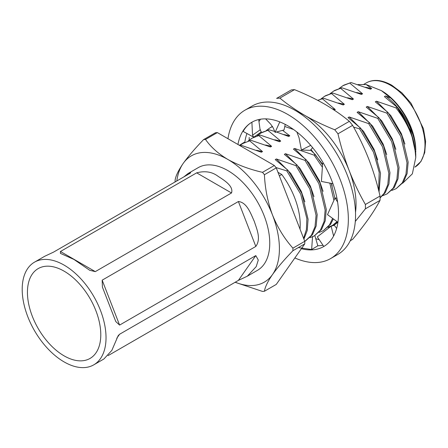 <?xml version="1.0" encoding="UTF-8"?>
<svg xmlns="http://www.w3.org/2000/svg" width="448" height="448" viewBox="0 0 448 448"><rect width="100%" height="100%" fill="white"/><g stroke="black" fill="none" stroke-linecap="round" stroke-linejoin="round"><path stroke-width="0.67" d="M64.114 271.169A51.867 29.943 -120 0 0 38.181 268.598A51.867 29.943 -120 0 0 30.229 310.162A51.867 29.943 -120 0 0 64.114 355.863A51.867 29.943 -120 0 0 90.048 358.434A51.867 29.943 -120 0 0 97.994 316.87A51.867 29.943 -120 0 0 64.114 271.169M108.102 355.611L238.386 280.392L255.814 255.601L119.594 334.247L116.76 338.279M93.75 364.851A59.276 34.222 -120 0 0 102.838 317.352A59.276 34.222 -120 0 0 64.114 265.115A59.276 34.222 -120 0 0 34.474 262.181A59.276 34.222 -120 0 0 25.39 309.68A59.276 34.222 -120 0 0 64.114 361.917A59.276 34.222 -120 0 0 93.75 364.851L103.897 358.994L111.843 350.392L118.182 335.664L119.594 334.247M255.814 255.601L258.283 260.036L256.211 266.622L247.335 276.181L238.386 280.392M119.594 325.086L255.814 246.439L238.386 201.522L102.166 280.168L119.594 325.086L115.78 321.558L102.418 287.112L102.166 280.168M238.386 201.522C247.117 202.345 250.964 214.178 254.313 221.418C256.861 229.359 261.268 238.862 255.814 246.439M247.335 276.181L257.477 270.323A59.276 34.222 -120 0 0 266.566 222.824A59.276 34.222 -120 0 0 227.842 170.587A59.276 34.222 -120 0 0 198.206 167.653L188.059 173.51L190.663 172.805L189.79 173.466L53.564 252.112L44.621 256.323L34.474 262.181M196.661 172.85C204.971 170.66 212.089 171.797 218.014 176.26C223.255 179.698 233.912 185.926 231.515 192.97L196.661 172.85L60.441 251.496L95.295 271.622L231.515 192.97M95.295 271.622L89.74 270.295L73.937 259.442L60.435 253.378L60.441 251.496M183.854 176.893L188.059 173.51M272.401 126.342A58.358 33.695 -120 0 0 272.07 126.638M328.031 227.354A58.358 33.695 -120 0 0 330.45 226.694M332.886 225.68A58.358 33.695 -120 0 0 337.814 222.202M337.506 221.973A57.887 33.421 60 0 1 334.068 224.498A57.887 33.421 60 0 1 333.838 224.633M355.499 212.397A72.475 41.843 -120 0 0 349.177 170.598A72.475 41.843 -120 0 0 304.791 115.388C313.986 120.635 323.96 125.429 334.723 129.774A82.197 47.46 -120 0 1 337.966 133.812L352.61 125.356A82.197 47.46 -120 0 0 349.362 121.318C341.841 115.108 333.536 109.346 324.442 104.042C315.252 98.795 305.273 93.996 294.515 89.656A82.197 47.46 -120 0 0 292.874 89.757A82.197 47.46 -120 0 0 291.267 89.942L276.629 98.398A82.197 47.46 -120 0 1 278.236 98.213A82.197 47.46 -120 0 1 279.871 98.106C287.392 104.317 295.702 110.079 304.791 115.388A72.475 41.843 -120 0 0 297.382 111.726M260.506 119.213A72.475 41.843 -120 0 0 260.411 119.347A72.475 41.843 -120 0 0 258.972 121.604M350.263 240.733L352.61 239.383C358.798 231.946 364.202 224.958 368.822 218.428C373.346 211.954 377.082 205.934 380.033 200.368L365.389 208.818A82.197 47.46 -120 0 0 365.389 204.495L380.033 196.039A82.197 47.46 -120 0 1 380.033 200.368M315.756 238.694A72.475 41.843 -120 0 0 319.217 239.669M249.206 137.413A82.197 47.46 -120 0 0 249.178 140.118M294.515 89.656L279.871 98.106M334.723 129.774L349.362 121.318M365.389 208.818L355.298 221.446M352.61 125.356C358.786 136.181 364.19 147.476 368.822 159.253C373.352 171.058 377.087 183.322 380.033 196.039M337.966 133.812C340.911 146.502 344.646 158.76 349.177 170.598C353.791 182.353 359.195 193.654 365.389 204.495M336.958 198.358L335.014 197.904L327.499 214.631L337.932 222.286M335.014 197.904L337.602 202.054M244.334 142.632L244.194 142.33L239.389 145.303M237.938 144.474A71.781 41.44 60 0 1 251.877 122.226C248.226 124.37 245.308 127.434 243.135 131.421L253.736 137.217L252.538 135.178L260.114 129.847L258.692 119.566M252.538 135.178L251.894 122.22A71.781 41.44 60 0 1 287.767 125.782A71.781 41.44 60 0 1 334.656 189.039A71.781 41.44 60 0 1 323.658 246.557A71.781 41.44 60 0 1 301.364 248.707M244.798 142.386A71.781 41.44 60 0 1 246.954 133.51M227.959 138.718A85.674 49.465 60 0 1 244.933 110.197L252.134 106.036A85.674 49.465 60 0 1 294.969 110.281A85.674 49.465 60 0 1 350.941 185.774A85.674 49.465 60 0 1 337.809 254.425L330.602 258.586A85.674 49.465 60 0 1 294.862 257.958M244.933 110.197A85.674 49.465 60 0 1 287.767 114.442A85.674 49.465 60 0 1 343.734 189.935A85.674 49.465 60 0 1 330.602 258.586M323.019 245.274A71.781 41.44 60 0 1 317.811 245.756M298.34 247.587L311.64 249.525L317.828 245.812L314.854 235.592M336.633 228.452L334.298 225.299L331.139 226.162L333.603 236.029M323.82 246.456L317.318 236.88L331.139 226.162M312.844 236.667L312.486 237.429L311.64 249.525M260.114 129.847L261.318 131.891L253.747 137.222M279.782 121.901L275.089 132.356L273.224 127.915L270.726 124.208L265.614 118.871M275.089 132.356L284.026 129.982L285.219 124.387M310.71 145.359L301.398 150.035L299.046 137.732L296.862 131.986M301.398 150.035L310.335 150.338L312.62 147.638M332.914 183.686L321.418 181.462L322.627 163.458L323.422 163.262M321.418 181.462L329.476 183.019M381.388 90.636A48.625 28.073 60 0 1 415.772 150.186L415.66 147.622C414.702 131.225 404.41 110.656 390.701 98.006L381.388 90.636L366.201 84.554L357.89 84.582M343.963 85.103L351.008 82.533L342.826 85.764L339.091 88.491M391.877 190.422L396.155 188.653L402.298 182.834L405.978 174.182L407.025 162.803L400.781 136.444L386.859 113.126L387.996 112.465L401.918 135.789L408.162 162.148L407.114 173.527L403.435 182.174L396.155 188.653M334.869 90.356L341.908 87.786L333.732 91.011L329.997 93.744M382.782 195.675L387.061 193.906L393.198 188.082L396.883 179.435L397.925 168.056L391.686 141.697L377.765 118.373L378.902 117.718L392.823 141.036L399.062 167.401L398.02 178.774L394.335 187.426L387.061 193.906M325.769 95.609L332.814 93.038L324.632 96.264L320.897 98.997M380.061 197.736L384.104 193.334L387.783 184.682L388.83 173.309L382.586 146.944L368.665 123.626L369.802 122.97L383.723 146.289L389.967 172.648L388.926 184.027L385.241 192.679L380.061 197.904M317.677 100.318L323.719 98.286L317.8 100.386M378.61 190.249L379.193 172.362L373.492 152.197L359.57 128.878L360.707 128.223L374.629 151.542L380.531 173.309L379.047 191.979M328.205 227.181L332.483 225.417L337.053 221.637M337.361 221.866L332.483 225.417M272.53 126.554L270.054 127.775L266.325 130.502M319.11 232.434L323.389 230.67L329.526 224.846L332.601 218.378M333.928 200.323L329.806 183.081M322.375 167.177L314.093 155.137L315.23 154.482L322.532 164.875M331.279 183.366L334.886 198.195M333.329 218.91L330.663 224.19L323.389 230.67M271.197 127.12L272.462 126.442M262.097 132.367L269.142 129.797L260.96 133.028L257.225 135.755M310.01 237.686L314.289 235.917L320.432 230.098L324.111 221.446L325.158 210.067L318.914 183.708L304.993 160.39L306.13 159.729L320.051 183.053L326.295 209.412L325.248 220.791L321.569 229.438L314.294 235.917M251.86 138.281L260.047 135.05L251.866 138.275L248.13 141.008M304.758 241.416L311.338 235.346L315.017 226.699L316.064 215.32L309.82 188.961L295.898 165.637L297.035 164.982L310.957 188.3L317.201 214.665L316.154 226.038L312.474 234.69L305.194 241.17M242.771 143.528L250.947 140.302L242.771 143.528L239.831 145.566M303.593 238.314L306.404 229.583L306.869 218.68L300.726 194.208L286.804 170.89L287.941 170.234L301.862 193.553L308.073 219.212L307.255 230.423L303.906 239.12M240.828 146.143L241.853 145.55L240.369 145.88M366.201 84.554L371.661 88.547L370.524 89.208L351.008 82.533M371.661 88.547L365.669 87.265M404.936 144.082L401.346 133.616L390.874 115.668L376.438 101.198L395.954 107.873C405.597 120.176 411.846 133.017 414.702 146.384L415.772 157.5L412.362 173.835L402.685 183.215M387.996 112.465L375.301 101.853L376.438 101.198M349.871 83.188L362.566 93.8L361.43 94.455L341.908 87.786M362.566 93.8L356.574 92.518M395.842 149.335L392.252 138.869L381.78 120.921L367.338 106.45L386.859 113.126M378.902 117.718L366.201 107.106L367.338 106.45M340.771 88.441L353.472 99.053L352.335 99.708L332.814 93.038M353.472 99.053L347.48 97.765M386.747 154.588L383.158 144.122L372.68 126.174L358.243 111.703L377.765 118.373M369.802 122.97L357.106 112.358L358.243 111.703M331.677 93.694L344.372 104.306L343.235 104.961L323.719 98.286M344.372 104.306L338.38 103.018M377.647 159.841L374.063 149.374L363.586 131.421L349.149 116.956L368.665 123.626M360.707 128.223L348.012 117.611L349.149 116.956M322.582 98.946L335.278 109.558L334.141 110.214M335.278 109.558L332.091 108.718M293.289 129.321L292.902 129.276M332.17 186.094L331.408 183.389M322.577 164.142L310.996 149.559M282.587 130.362L289.8 135.811L288.663 136.472L276.466 131.992M289.8 135.811L283.808 134.529M323.075 191.346L319.486 180.88L309.008 162.932L294.571 148.462L314.093 155.137M306.13 159.729L293.434 149.117L294.571 148.462M268.005 130.452L280.7 141.064L279.563 141.719L260.047 135.05M280.7 141.064L274.708 139.782M313.975 196.599L310.391 186.133L299.914 168.185L285.477 153.714L304.993 160.39M297.035 164.982L284.34 154.37L285.477 153.714M258.91 135.705L271.606 146.317L270.469 146.972L250.947 140.302M271.606 146.317L265.614 145.029M304.881 201.852L301.291 191.386L290.819 173.438L276.377 158.967L295.898 165.637M287.941 170.234L275.24 159.622L276.377 158.967M249.816 140.958L262.511 151.57L261.374 152.225L241.853 145.55M262.511 151.57L256.519 150.282M353.59 127.109L359.57 128.878M275.996 167.546L286.804 170.89M293.602 129.539L284.771 126.487M315.23 154.482L310.582 150.046M274.702 131.438L269.142 129.797M415.75 152.342L415.772 150.931M414.702 146.384A57.887 33.421 60 0 0 397.051 107.24L410.771 130.715L415.772 153.703L415.772 157.5M397.051 107.24L395.954 107.873M396.978 107.1L384.395 96.606L385.532 95.945L390.701 98.006M415.66 147.622C414.008 129.73 401.66 107.901 385.532 95.945M279.367 175.874L281.758 174.496A58.352 33.69 60 0 1 300.031 229.146M281.758 174.496L277.984 172.318M235.262 282.201A72.929 42.106 -120 0 0 272.502 274.546A72.929 42.106 -120 0 0 272.502 215.001A72.929 42.106 -120 0 0 227.842 159.443A72.929 42.106 -120 0 0 183.182 163.43A72.929 42.106 -120 0 0 176.809 180.958M292.914 250.718C284.452 259.448 277.648 267.394 272.502 274.546C267.764 281.456 265.07 287.022 264.421 291.256L276.265 284.418L304.758 243.88L292.914 250.718A83.322 48.104 -120 0 0 292.914 248.158L304.758 241.321A83.322 48.104 60 0 1 304.758 243.88M304.758 241.321L276.265 167.882L264.421 174.72C265.059 188.709 267.753 202.138 272.502 215.001C277.642 227.612 284.446 238.666 292.914 248.158M264.421 174.72A83.322 48.104 -120 0 0 262.5 172.334L274.344 165.497A83.322 48.104 60 0 1 276.265 167.882M274.344 165.497L217.358 132.597L205.514 139.434C210.739 146.978 218.182 153.647 227.842 159.443C237.938 165.043 249.491 169.338 262.5 172.334M205.514 139.434A83.322 48.104 -120 0 0 203.594 139.602L215.438 132.765A83.322 48.104 60 0 1 217.358 132.597M175.095 181.95A83.322 48.104 -120 0 1 175.101 180.141C175.739 175.924 178.433 170.352 183.182 163.43C188.328 156.285 195.132 148.344 203.594 139.602M264.421 291.256A83.322 48.104 -120 0 1 262.5 291.424L235.11 282.285M366.29 82.908C373.262 78.954 381.752 79.716 391.759 85.204L401.85 92.781L411.029 103.208L423.455 128.682L425.6 141.439L424.721 152.667L421.002 161.42L414.915 167.126A48.625 28.073 -120 0 0 422.369 128.167A48.625 28.073 -120 0 0 390.606 85.316A48.625 28.073 -120 0 0 366.29 82.908L363.905 84.286M115.78 321.552L115.606 321.098M102.626 287.644L102.418 287.112M259.98 128.878L260.551 130.598M342.821 85.764L343.958 85.109M333.732 91.011L334.858 90.362M324.632 96.264L325.763 95.614M270.049 127.781L271.186 127.12M260.96 133.028L262.091 132.373"/></g></svg>
